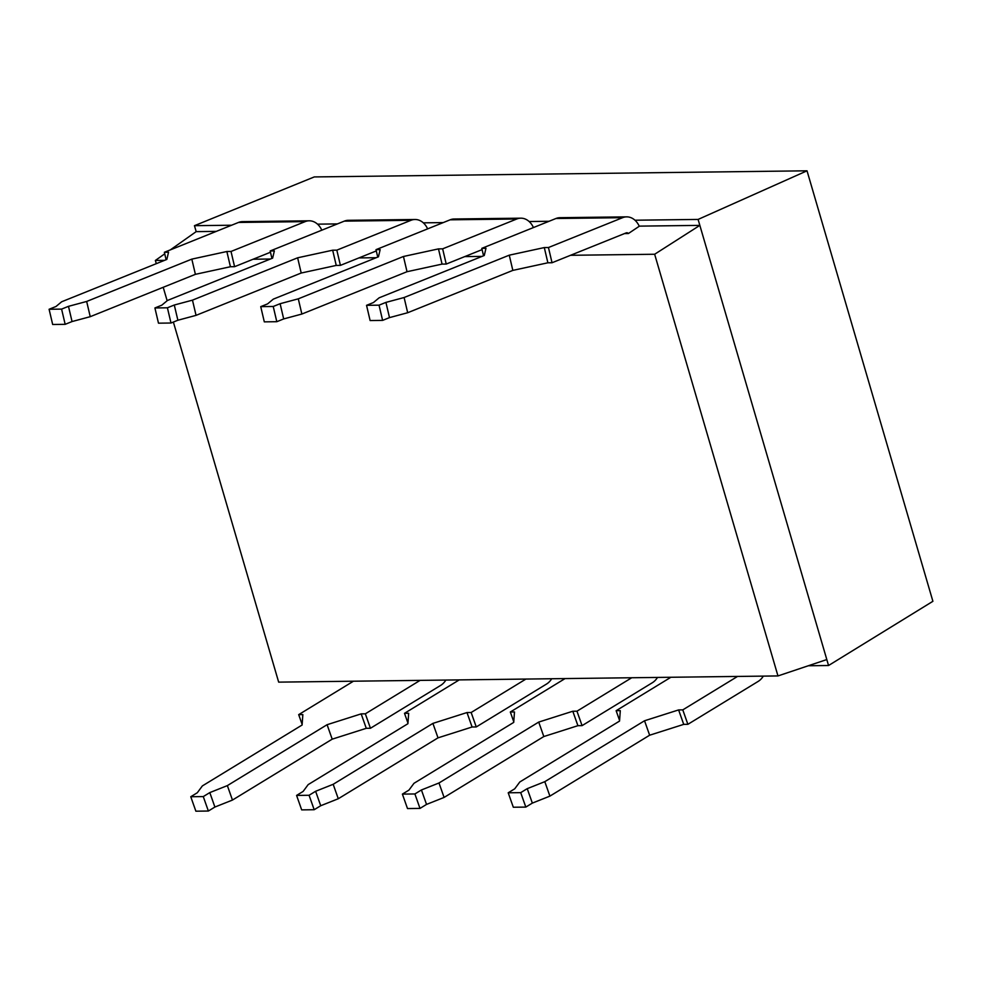 <?xml version="1.0" encoding="UTF-8"?>
<svg xmlns="http://www.w3.org/2000/svg" width="982" height="982" viewBox="0 0 982 982"><rect width="100%" height="100%" fill="white"/><g stroke="black" fill="none" stroke-linecap="round" stroke-linejoin="round"><path stroke-width="1.47" d="M173.372 322.059L278.667 682.134L777.965 675.935L826.807 659.56L828.55 665.514L932.9 601.303L807.02 170.807L698.104 219.428L826.807 659.56M808.309 665.759L828.55 665.514M807.02 170.807L314.277 176.932L194.448 225.688L231.605 225.222M170.303 249.907L196.191 231.629L194.448 225.688M639.196 226.13L699.847 225.381L654.65 254.252L777.965 675.935M164.73 253.835L155.365 260.451L156.298 263.667M163.208 287.296L167.149 300.738M155.365 260.451L164.583 260.328M253.098 259.236L270.394 259.015M358.921 257.922L376.216 257.701M464.732 256.609L482.027 256.388M570.542 255.295L654.65 254.252M196.191 231.629L216.31 231.384M624.503 233.569L628.419 233.52L639.257 226.253A19.088 14.423 89.3 0 0 626.639 216.862A19.088 14.423 89.3 0 0 622.588 217.685L548.459 247.525L544.298 247.574L509.265 255.173L404.105 297.521L385.926 302.395L389.498 317.616L382.612 320.39L370.116 320.549L366.544 305.328L373.43 302.554L379.113 297.828L484.273 255.492L485.967 248.299L481.806 248.348L483.549 255.774M317.517 224.154L337.415 223.908M423.34 222.84L443.226 222.595M529.151 221.527L549.048 221.281M634.961 220.214L698.104 219.428M321.814 230.193A19.088 14.423 89.3 0 0 309.195 220.803L242.542 221.625A19.088 14.423 89.3 0 0 238.491 222.448L164.362 252.288L168.536 252.239L166.83 259.432L61.67 301.769L55.986 306.494L49.1 309.269L61.596 309.109L68.482 306.335L72.054 321.556L65.168 324.33L52.672 324.49L49.1 309.269M166.105 259.714L164.362 252.288M353.446 681.201L298.688 714.638L302.137 724.421M309.195 220.803A19.088 14.423 89.3 0 0 305.144 221.625L231.016 251.466L226.854 251.515L191.821 259.125L86.661 301.462L68.482 306.335M231.016 251.466L234.588 266.687L270.48 252.239M420.1 680.379L365.341 713.816L370.447 728.263L440.746 685.338A19.088 14.423 89.3 0 0 445.865 680.06M234.588 266.687L230.426 266.736L195.393 274.334L90.234 316.683L72.054 321.556M61.596 309.109L65.168 324.33M86.661 301.462L90.234 316.683M191.821 259.125L195.393 274.334M226.854 251.515L230.426 266.736M370.447 728.263L366.274 728.313L361.18 713.865L365.341 713.816M214.898 807.044L209.804 792.597L203.274 796.586L190.766 796.733L195.872 811.193L208.368 811.034L214.898 807.044L232.464 800.06L332.198 739.164L366.274 728.313M298.688 714.638L302.849 714.589L302.1 725.023L202.366 785.919L197.308 792.744L190.766 796.733M209.804 792.597L227.358 785.612L327.092 724.704L361.18 713.865M332.198 739.164L327.092 724.704M232.464 800.06L227.358 785.612M203.274 796.586L208.368 811.034M271.916 258.401L270.173 250.975L274.346 250.926L272.64 258.119L167.48 300.455L161.797 305.181L154.911 307.955L158.483 323.176L170.991 323.017L177.877 320.242L196.056 315.357L301.204 273.021L336.237 265.422L332.665 250.201L297.632 257.8L192.472 300.148L174.293 305.021L177.877 320.242M427.624 228.88A19.088 14.423 89.3 0 0 415.005 219.489L348.352 220.312A19.088 14.423 89.3 0 0 344.301 221.134L270.173 250.975M459.257 679.888L404.498 713.325L407.96 723.108M415.005 219.489A19.088 14.423 89.3 0 0 410.955 220.312L336.826 250.152L332.665 250.201M154.911 307.955L167.406 307.796L174.293 305.021M376.29 250.926L340.41 265.373L336.826 250.152M525.91 679.065L471.151 712.502L476.258 726.95L546.557 684.024A19.088 14.423 89.3 0 0 551.688 678.746M340.41 265.373L336.237 265.422M297.632 257.8L301.204 273.021M167.406 307.796L170.991 323.017M192.472 300.148L196.056 315.357M476.258 726.95L472.097 726.999L466.99 712.551L471.151 712.502M320.721 805.731L315.615 791.283L309.085 795.273L296.589 795.42L301.683 809.88L314.179 809.72L320.721 805.731L338.274 798.747L438.009 737.85L472.097 726.999M438.009 737.85L432.902 723.39L466.99 712.551M404.498 713.325L408.672 713.276L407.911 723.709L308.176 784.606L303.119 791.431L296.589 795.42M315.615 791.283L333.18 784.299L432.902 723.39M338.274 798.747L333.18 784.299M309.085 795.273L314.179 809.72M377.739 257.088L375.996 249.661L380.157 249.612L378.451 256.805L273.291 299.142L267.62 303.868L260.733 306.642L264.305 321.863L276.801 321.703L283.688 318.929L301.867 314.044L407.027 271.707L442.06 264.109L438.475 248.888L403.455 256.486L298.295 298.835L280.115 303.708L283.688 318.929M533.435 227.566A19.088 14.423 89.3 0 0 520.828 218.176L454.175 218.998A19.088 14.423 89.3 0 0 450.112 219.821L375.996 249.661M565.067 678.574L510.321 712.011L513.77 721.795M520.828 218.176A19.088 14.423 89.3 0 0 516.778 218.998L442.649 248.839L438.475 248.888M260.733 306.642L273.229 306.482L280.115 303.708M482.101 249.612L446.221 264.06L442.649 248.839M631.733 677.752L576.974 711.189L582.068 725.637L652.367 682.711A19.088 14.423 89.3 0 0 657.498 677.433M446.221 264.06L442.06 264.109M403.455 256.486L407.027 271.707M273.229 306.482L276.801 321.703M298.295 298.835L301.867 314.044M582.068 725.637L577.907 725.686L572.801 711.238L576.974 711.189M426.532 804.418L421.425 789.97L414.895 793.959L402.399 794.107L407.505 808.567L420.001 808.407L426.532 804.418L444.097 797.433L543.819 736.537L577.907 725.686M543.819 736.537L538.725 722.077L572.801 711.238M510.321 712.011L514.482 711.962L513.721 722.396L413.999 783.292L408.929 790.117L402.399 794.107M421.425 789.97L438.991 782.985L538.725 722.077M444.097 797.433L438.991 782.985M414.895 793.959L420.001 808.407M626.639 216.862L559.986 217.685A19.088 14.423 89.3 0 0 555.935 218.507L481.806 248.348M670.89 677.261L616.131 710.698L619.581 720.481M366.544 305.328L379.04 305.169L385.926 302.395M628.419 233.52A3.179 2.406 -90.7 0 0 626.835 232.759A3.179 2.406 -90.7 0 0 626.16 232.906L552.031 262.746L548.459 247.525M737.543 676.438L682.785 709.876L687.879 724.323L758.19 681.398A19.088 14.423 89.3 0 0 763.309 676.119M544.298 247.574L547.87 262.795L512.837 270.394L407.677 312.73L389.498 317.616M552.031 262.746L547.87 262.795M509.265 255.173L512.837 270.394M379.04 305.169L382.612 320.39M404.105 297.521L407.677 312.73M687.879 724.323L683.717 724.372L678.611 709.925L682.785 709.876M532.342 803.104L527.236 788.656L520.706 792.646L508.21 792.793L513.316 807.241L525.812 807.094L532.342 803.104L549.908 796.12L649.642 735.211L683.717 724.372M649.642 735.211L644.536 720.763L678.611 709.925M616.131 710.698L620.293 710.649L619.544 721.083L519.809 781.979L514.74 788.804L508.21 792.793M527.236 788.656L544.801 781.672L644.536 720.763M549.908 796.12L544.801 781.672M520.706 792.646L525.812 807.094M238.491 222.448L305.144 221.625M344.301 221.134L410.955 220.312M450.112 219.821L516.778 218.998M555.935 218.507L622.588 217.685"/></g></svg>
